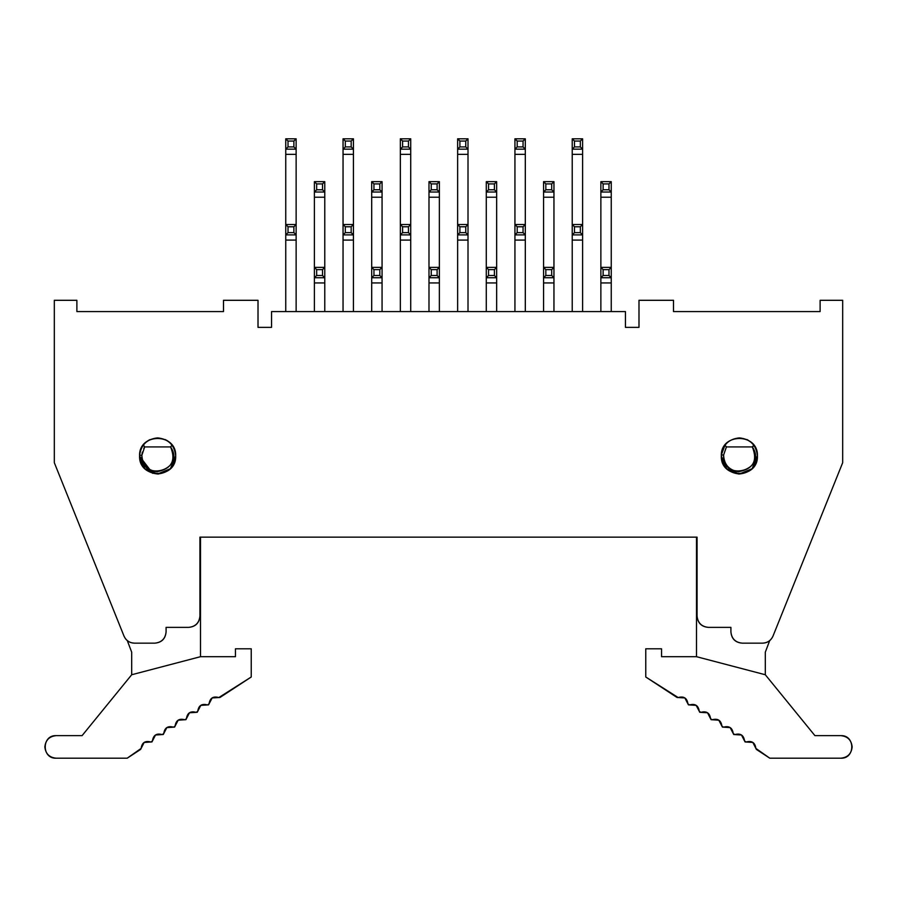 <?xml version="1.0" encoding="UTF-8"?>
<svg xmlns="http://www.w3.org/2000/svg" width="897" height="897" viewBox="0 0 897 897"><rect width="100%" height="100%" fill="white"/><g stroke="black" fill="none" stroke-linecap="round" stroke-linejoin="round"><path stroke-width="1.35" d="M638.989 300.304L673.501 300.304L673.501 311.584L820.116 311.584L820.116 300.304L842.675 300.304L842.675 462.706L773.001 636.085C770.972 640.604 767.484 642.958 762.54 643.16L742.189 643.16C735.293 642.544 731.526 638.787 730.909 631.88L730.909 627.373L708.35 627.373C701.454 626.756 697.698 622.989 697.07 616.093L697.07 537.146L697.07 616.093C697.788 622.899 701.555 626.655 708.35 627.373L730.909 627.373L730.909 631.88C731.526 638.776 735.293 642.544 742.189 643.16L762.54 643.16C767.451 642.914 770.938 640.559 773.001 636.085L842.675 462.706L842.675 300.304L820.116 300.304L820.116 311.584L673.501 311.584L673.501 300.304L638.989 300.304L638.989 327.371L638.989 300.304M625.456 311.584L625.456 327.371L638.989 327.371L625.456 327.371L625.456 311.584L271.544 311.584L271.544 327.371L258.011 327.371L258.011 300.304L223.499 300.304L223.499 311.584L76.884 311.584L76.884 300.304L54.325 300.304L54.325 462.706L123.999 636.085C126.062 640.559 129.549 642.914 134.46 643.16L154.811 643.16C161.617 642.443 165.373 638.686 166.091 631.88L166.091 627.373L188.65 627.373C195.445 626.655 199.212 622.899 199.93 616.093L199.93 537.146L697.07 537.146L199.93 537.146L199.93 616.093C199.302 622.989 195.546 626.756 188.65 627.373L166.091 627.373L166.091 631.88C165.474 638.776 161.707 642.544 154.811 643.16L134.46 643.16C129.516 642.958 126.029 640.604 123.999 636.085L54.325 462.706L54.325 300.304L76.884 300.304L76.884 311.584L223.499 311.584L223.499 300.304L258.011 300.304L258.011 327.371L271.544 327.371L271.544 311.584L625.456 311.584M754.119 445.551L752.325 446.919C757.898 460.766 753.289 469.03 738.478 471.71C729.026 470.163 724.07 464.612 723.599 455.048L721.356 454.925L721.323 455.945C720.336 479.211 758.402 479.211 757.416 455.945C758.402 432.679 720.336 432.679 721.323 455.945L726.592 468.694L739.341 473.986C728.487 472.842 722.466 466.821 721.323 455.945C722.466 445.058 728.487 439.048 739.363 437.893C750.251 439.048 756.261 445.058 757.416 455.945C756.261 466.821 750.251 472.842 739.363 473.986L738.343 473.964M739.397 473.986L752.135 468.694L757.416 455.732M730.909 631.88C731.627 638.686 735.383 642.443 742.189 643.16M157.659 473.986L170.408 468.694L175.677 455.945C176.664 479.211 138.598 479.211 139.584 455.945C140.739 445.058 146.749 439.048 157.637 437.893C168.513 439.048 174.534 445.058 175.677 455.945C174.534 466.821 168.513 472.842 157.637 473.986C146.749 472.842 140.739 466.821 139.584 455.945L144.865 468.694L157.603 473.986M188.65 627.373C195.546 626.756 199.302 622.989 199.93 616.093M746.797 439.496L748.154 440.18M725.135 444.856L726.525 443.264M721.323 455.945L721.345 454.97L723.599 455.048L726.413 446.919L752.325 446.919L753.839 445.17M166.853 440.427L167.784 441.021M139.584 455.945C138.598 479.211 176.664 479.211 175.677 455.945C176.664 432.679 138.598 432.679 139.584 455.945M143.352 444.912L144.675 446.919L170.587 446.919L172.067 445.114L170.587 446.919C176.171 460.598 171.641 468.862 156.997 471.721C147.523 470.342 142.477 464.87 141.861 455.317L144.675 446.919L143.195 445.114L143.901 444.239M149.855 439.665L148.812 440.203M167.84 441.055L166.461 440.203M726.413 446.919L724.933 445.114L726.413 446.919L723.599 455.048C722.343 483.001 768.034 470.163 752.325 446.919L726.413 446.919M725.034 444.979L721.356 454.925M141.861 455.317L139.607 455.228L141.861 455.317C140.986 483.046 186.24 469.961 170.587 446.919L144.675 446.919L141.861 455.317L142.309 452.133M139.584 456.203L152.681 473.302M167.705 440.976L165.171 439.552M149.093 440.046L147.377 441.089M611.249 181.654L611.249 311.584L611.249 282.936L600.867 282.936L600.867 181.654L611.249 181.654L608.985 183.907L608.985 189.772L611.249 192.036L611.249 181.654L600.867 181.654L600.867 267.373L611.249 267.373L611.249 197.217L600.867 197.217L611.249 197.217L611.249 192.036L600.867 192.036L603.12 189.772L603.12 183.907L600.867 181.654L603.12 183.907L608.985 183.907L611.249 181.654M285.751 154.362L285.751 138.8L285.751 154.362L296.133 154.362L296.133 311.584L296.133 240.082L285.751 240.082L285.751 154.362L285.751 311.584L285.751 240.082L296.133 240.082L296.133 234.891L285.751 234.891L288.015 232.637L288.015 226.773L285.751 224.508L296.133 224.508L296.133 149.171L296.133 154.362L285.751 154.362M131.691 652.186L127.296 640.593L131.691 652.186L131.691 674.746L131.691 652.186M200.491 656.694L200.491 537.146L200.491 656.694L235.451 656.694L200.491 656.694L131.691 674.746L200.491 656.694M769.704 640.593L765.309 652.186L769.704 640.593M696.509 537.146L696.509 656.694L696.509 537.146M765.309 674.746L765.309 652.186L765.309 674.746L814.924 735.641L765.309 674.746L696.509 656.694L765.309 674.746M175.677 455.945L175.644 454.925L175.677 455.945M382.066 267.373L382.066 311.584L382.066 282.936L371.694 282.936L371.694 181.654L382.066 181.654L382.066 267.373L379.812 269.627L379.812 275.491L382.066 277.745L382.066 197.217L371.694 197.217L371.694 267.373L382.066 267.373L371.694 267.373L371.694 311.584L371.694 282.936L382.066 282.936L382.066 277.745L371.694 277.745L373.948 275.491L373.948 269.627L371.694 267.373L373.948 269.627L379.812 269.627L382.066 267.373M400.342 154.362L400.342 138.8L400.342 154.362L410.714 154.362L410.714 311.584L410.714 240.082L400.342 240.082L400.342 154.362L400.342 311.584L400.342 240.082L410.714 240.082L410.714 234.891L400.342 234.891L402.596 232.637L402.596 226.773L400.342 224.508L410.714 224.508L410.714 149.171L410.714 154.362L400.342 154.362M410.714 138.8L410.714 149.171L400.342 149.171L402.596 146.917L402.596 141.053L400.342 138.8L410.714 138.8L408.46 141.053L408.46 146.917L410.714 149.171L410.714 138.8L400.342 138.8L402.596 141.053L402.596 146.917L400.342 149.171L410.714 149.171L408.46 146.917L402.596 146.917L408.46 146.917L408.46 141.053L402.596 141.053L408.46 141.053L410.714 138.8M428.99 282.936L428.99 181.654L428.99 311.584L428.99 282.936L439.362 282.936L439.362 311.584L439.362 282.936L428.99 282.936M439.362 267.373L439.362 282.936L439.362 277.745L428.99 277.745L431.244 275.491L431.244 269.627L428.99 267.373L439.362 267.373L439.362 197.217L439.362 267.373L437.108 269.627L437.108 275.491L439.362 277.745L439.362 267.373L428.99 267.373L431.244 269.627L431.244 275.491L428.99 277.745L439.362 277.745L437.108 275.491L431.244 275.491L437.108 275.491L437.108 269.627L431.244 269.627L437.108 269.627L439.362 267.373M439.362 181.654L439.362 197.217L428.99 197.217L439.362 197.217L439.362 192.036L428.99 192.036L431.244 189.772L431.244 183.907L428.99 181.654L439.362 181.654L437.108 183.907L437.108 189.772L439.362 192.036L439.362 181.654L428.99 181.654L431.244 183.907L431.244 189.772L428.99 192.036L439.362 192.036L437.108 189.772L431.244 189.772L437.108 189.772L437.108 183.907L431.244 183.907L437.108 183.907L439.362 181.654M457.638 240.082L457.638 138.8L457.638 311.584L457.638 240.082L468.01 240.082L468.01 311.584L468.01 240.082L457.638 240.082M468.01 224.508L468.01 240.082L468.01 234.891L457.638 234.891L459.892 232.637L459.892 226.773L457.638 224.508L468.01 224.508L468.01 154.362L468.01 224.508L465.756 226.773L465.756 232.637L468.01 234.891L468.01 224.508L457.638 224.508L468.01 224.508L465.756 226.773L459.892 226.773L459.892 232.637L457.638 234.891L468.01 234.891L465.756 232.637L459.892 232.637L465.756 232.637L465.756 226.773L459.892 226.773L457.638 224.508M468.01 138.8L468.01 154.362L457.638 154.362L468.01 154.362L468.01 149.171L457.638 149.171L459.892 146.917L459.892 141.053L457.638 138.8L468.01 138.8L465.756 141.053L465.756 146.917L468.01 149.171L468.01 138.8L457.638 138.8L459.892 141.053L459.892 146.917L457.638 149.171L468.01 149.171L465.756 146.917L459.892 146.917L465.756 146.917L465.756 141.053L459.892 141.053L465.756 141.053L468.01 138.8M486.286 197.217L486.286 181.654L486.286 197.217L496.658 197.217L496.658 311.584L496.658 282.936L486.286 282.936L486.286 197.217L486.286 311.584L486.286 282.936L496.658 282.936L496.658 277.745L486.286 277.745L488.54 275.491L488.54 269.627L486.286 267.373L496.658 267.373L496.658 192.036L496.658 197.217L486.286 197.217M496.658 181.654L496.658 192.036L486.286 192.036L488.54 189.772L488.54 183.907L486.286 181.654L496.658 181.654L494.404 183.907L494.404 189.772L496.658 192.036L496.658 181.654L486.286 181.654L488.54 183.907L488.54 189.772L486.286 192.036L496.658 192.036L494.404 189.772L488.54 189.772L494.404 189.772L494.404 183.907L488.54 183.907L494.404 183.907L496.658 181.654M514.934 154.362L514.934 138.8L514.934 154.362L525.306 154.362L525.306 311.584L525.306 240.082L514.934 240.082L514.934 154.362L514.934 311.584L514.934 240.082L525.306 240.082L525.306 234.891L514.934 234.891L517.188 232.637L517.188 226.773L514.934 224.508L525.306 224.508L525.306 149.171L525.306 154.362L514.934 154.362M525.306 138.8L525.306 149.171L514.934 149.171L517.188 146.917L517.188 141.053L514.934 138.8L525.306 138.8L523.052 141.053L523.052 146.917L525.306 149.171L525.306 138.8L514.934 138.8L517.188 141.053L517.188 146.917L514.934 149.171L525.306 149.171L523.052 146.917L517.188 146.917L523.052 146.917L523.052 141.053L517.188 141.053L523.052 141.053L525.306 138.8M543.571 197.217L543.571 181.654L543.571 197.217L553.954 197.217L553.954 311.584L553.954 282.936L543.571 282.936L543.571 197.217L543.571 311.584L543.571 282.936L553.954 282.936L553.954 277.745L543.571 277.745L545.836 275.491L545.836 269.627L543.571 267.373L553.954 267.373L553.954 192.036L553.954 197.217L543.571 197.217M553.954 181.654L553.954 192.036L543.571 192.036L545.836 189.772L545.836 183.907L543.571 181.654L553.954 181.654L551.7 183.907L551.7 189.772L553.954 192.036L553.954 181.654L543.571 181.654L545.836 183.907L545.836 189.772L543.571 192.036L553.954 192.036L551.7 189.772L545.836 189.772L551.7 189.772L551.7 183.907L545.836 183.907L551.7 183.907L553.954 181.654M572.219 154.362L572.219 138.8L572.219 154.362L582.602 154.362L582.602 311.584L582.602 240.082L572.219 240.082L572.219 154.362L572.219 311.584L572.219 240.082L582.602 240.082L582.602 234.891L572.219 234.891L574.484 232.637L574.484 226.773L572.219 224.508L582.602 224.508L582.602 149.171L582.602 154.362L572.219 154.362M582.602 138.8L582.602 149.171L572.219 149.171L574.484 146.917L574.484 141.053L572.219 138.8L582.602 138.8L580.348 141.053L580.348 146.917L582.602 149.171L582.602 138.8L572.219 138.8L574.484 141.053L574.484 146.917L572.219 149.171L582.602 149.171L580.348 146.917L574.484 146.917L580.348 146.917L580.348 141.053L574.484 141.053L580.348 141.053L582.602 138.8M600.867 311.584L600.867 282.936L600.867 311.584M296.133 138.8L296.133 149.171L285.751 149.171L288.015 146.917L288.015 141.053L285.751 138.8L296.133 138.8L293.88 141.053L293.88 146.917L296.133 149.171L296.133 138.8L285.751 138.8L288.015 141.053L288.015 146.917L285.751 149.171L296.133 149.171L293.88 146.917L288.015 146.917L293.88 146.917L293.88 141.053L288.015 141.053L293.88 141.053L296.133 138.8M314.399 197.217L314.399 181.654L314.399 197.217L324.781 197.217L324.781 311.584L324.781 282.936L314.399 282.936L314.399 197.217L314.399 311.584L314.399 282.936L324.781 282.936L324.781 277.745L314.399 277.745L316.652 275.491L316.652 269.627L314.399 267.373L324.781 267.373L324.781 192.036L324.781 197.217L314.399 197.217M324.781 181.654L324.781 192.036L314.399 192.036L316.652 189.772L316.652 183.907L314.399 181.654L324.781 181.654L322.516 183.907L322.516 189.772L324.781 192.036L324.781 181.654L314.399 181.654L316.652 183.907L316.652 189.772L314.399 192.036L324.781 192.036L322.516 189.772L316.652 189.772L322.516 189.772L322.516 183.907L316.652 183.907L322.516 183.907L324.781 181.654M343.046 240.082L343.046 138.8L343.046 311.584L343.046 240.082L353.429 240.082L353.429 311.584L353.429 240.082L343.046 240.082M353.429 224.508L353.429 240.082L353.429 234.891L343.046 234.891L345.3 232.637L345.3 226.773L343.046 224.508L353.429 224.508L353.429 154.362L353.429 224.508L351.164 226.773L351.164 232.637L353.429 234.891L353.429 224.508L343.046 224.508L353.429 224.508L351.164 226.773L345.3 226.773L345.3 232.637L343.046 234.891L353.429 234.891L351.164 232.637L345.3 232.637L351.164 232.637L351.164 226.773L345.3 226.773L343.046 224.508M353.429 138.8L353.429 154.362L343.046 154.362L353.429 154.362L353.429 149.171L343.046 149.171L345.3 146.917L345.3 141.053L343.046 138.8L353.429 138.8L351.164 141.053L351.164 146.917L353.429 149.171L353.429 138.8L343.046 138.8L345.3 141.053L345.3 146.917L343.046 149.171L353.429 149.171L351.164 146.917L345.3 146.917L351.164 146.917L351.164 141.053L345.3 141.053L351.164 141.053L353.429 138.8M611.249 267.373L608.985 269.627L608.985 275.491L611.249 277.745L611.249 267.373L600.867 267.373L600.867 282.936L611.249 282.936L611.249 277.745L600.867 277.745L603.12 275.491L603.12 269.627L600.867 267.373L603.12 269.627L608.985 269.627L611.249 267.373M285.751 224.508L296.133 224.508L293.88 226.773L293.88 232.637L296.133 234.891L296.133 224.508L285.751 224.508L288.015 226.773L288.015 232.637L285.751 234.891L296.133 234.891L293.88 232.637L288.015 232.637L293.88 232.637L293.88 226.773L288.015 226.773L293.88 226.773L296.133 224.508M755.128 456.842L755.139 455.317L755.128 456.842M172.067 445.114L172.347 445.753M158.657 473.964L157.939 473.986M144.675 446.919L143.8 448.321M145.763 466.35L146.996 467.606M173.401 455.149L172.392 450.316M382.066 181.654L379.812 183.907L379.812 189.772L382.066 192.036L382.066 181.654L371.694 181.654L371.694 197.217L382.066 197.217L382.066 192.036L371.694 192.036L373.948 189.772L373.948 183.907L371.694 181.654L373.948 183.907L379.812 183.907L382.066 181.654M400.342 224.508L410.714 224.508L408.46 226.773L408.46 232.637L410.714 234.891L410.714 224.508L400.342 224.508L402.596 226.773L402.596 232.637L400.342 234.891L410.714 234.891L408.46 232.637L402.596 232.637L408.46 232.637L408.46 226.773L402.596 226.773L408.46 226.773L410.714 224.508M496.658 267.373L494.404 269.627L494.404 275.491L496.658 277.745L496.658 267.373L486.286 267.373L488.54 269.627L488.54 275.491L486.286 277.745L496.658 277.745L494.404 275.491L488.54 275.491L494.404 275.491L494.404 269.627L488.54 269.627L494.404 269.627L496.658 267.373M514.934 224.508L525.306 224.508L523.052 226.773L523.052 232.637L525.306 234.891L525.306 224.508L514.934 224.508L517.188 226.773L517.188 232.637L514.934 234.891L525.306 234.891L523.052 232.637L517.188 232.637L523.052 232.637L523.052 226.773L517.188 226.773L523.052 226.773L525.306 224.508M553.954 267.373L551.7 269.627L551.7 275.491L553.954 277.745L553.954 267.373L543.571 267.373L545.836 269.627L545.836 275.491L543.571 277.745L553.954 277.745L551.7 275.491L545.836 275.491L551.7 275.491L551.7 269.627L545.836 269.627L551.7 269.627L553.954 267.373M572.219 224.508L582.602 224.508L580.348 226.773L580.348 232.637L582.602 234.891L582.602 224.508L572.219 224.508L574.484 226.773L574.484 232.637L572.219 234.891L582.602 234.891L580.348 232.637L574.484 232.637L580.348 232.637L580.348 226.773L574.484 226.773L580.348 226.773L582.602 224.508M324.781 267.373L322.516 269.627L322.516 275.491L324.781 277.745L324.781 267.373L314.399 267.373L316.652 269.627L316.652 275.491L314.399 277.745L324.781 277.745L322.516 275.491L316.652 275.491L322.516 275.491L322.516 269.627L316.652 269.627L322.516 269.627L324.781 267.373M608.985 183.907L603.12 183.907L603.12 189.772L608.985 189.772L608.985 183.907M600.867 192.036L611.249 192.036L608.985 189.772L603.12 189.772L600.867 192.036M608.985 269.627L603.12 269.627L603.12 275.491L608.985 275.491L608.985 269.627M600.867 277.745L611.249 277.745L608.985 275.491L603.12 275.491L600.867 277.745M82.076 735.641L131.691 674.746L82.076 735.641L56.13 735.641C49.324 736.359 45.568 740.126 44.85 746.921C45.568 753.727 49.324 757.483 56.13 758.2L127.195 758.2L140.616 749.41L144.159 742.447L151.941 741.931L155.506 735.013L163.265 734.508L166.831 727.602L174.59 727.097L178.155 720.19L185.914 719.686L189.48 712.779L197.239 712.274L200.805 705.367L208.553 704.863L212.152 697.933L219.944 697.485L251.238 677L251.238 648.8L235.451 648.8L235.451 656.694L235.451 648.8L251.238 648.8L251.238 677L218.834 697.552C213.172 695.96 209.92 698.068 209.068 703.876L207.454 704.93C201.814 703.394 198.585 705.513 197.744 711.287L196.129 712.353C190.489 710.805 187.26 712.924 186.419 718.699L184.804 719.764C179.165 718.217 175.935 720.336 175.094 726.11L173.48 727.175C167.851 725.628 164.611 727.747 163.77 733.522L162.155 734.587C156.526 733.04 153.286 735.159 152.445 740.944L150.831 741.998C145.157 740.451 141.928 742.593 141.132 748.412L127.195 758.2L56.13 758.2C41.587 758.817 41.587 735.024 56.13 735.641L82.076 735.641M661.549 656.694L696.509 656.694L661.549 656.694L661.549 648.8L645.762 648.8L645.762 677L677.056 697.485L684.848 697.933L688.448 704.863L696.195 705.367L699.761 712.274L707.52 712.779L711.086 719.686L718.845 720.19L722.41 727.097L730.169 727.602L733.735 734.508L741.494 735.013L745.059 741.931L752.841 742.447L756.384 749.41L769.805 758.2L840.87 758.2C847.676 757.483 851.432 753.727 852.15 746.921C851.432 740.126 847.676 736.359 840.87 735.641L814.924 735.641L840.87 735.641C855.413 735.024 855.413 758.817 840.87 758.2L769.805 758.2L755.868 748.412C755.072 742.593 751.843 740.451 746.169 741.998L744.555 740.944C743.714 735.159 740.474 733.04 734.845 734.587L733.23 733.522C732.389 727.747 729.149 725.628 723.52 727.175L721.906 726.11C721.065 720.336 717.835 718.217 712.196 719.764L710.581 718.699C709.74 712.924 706.511 710.805 700.871 712.353L699.256 711.287C698.415 705.513 695.186 703.394 689.546 704.93L687.932 703.876C687.08 698.068 683.828 695.96 678.166 697.552L645.762 677L645.762 648.8L661.549 648.8L661.549 656.694M754.949 453.411L755.139 455.272M173.312 454.084L173.413 456.573M379.812 269.627L373.948 269.627L373.948 275.491L379.812 275.491L379.812 269.627M371.694 277.745L382.066 277.745L379.812 275.491L373.948 275.491L371.694 277.745M379.812 183.907L373.948 183.907L373.948 189.772L379.812 189.772L379.812 183.907M371.694 192.036L382.066 192.036L379.812 189.772L373.948 189.772L371.694 192.036M840.87 758.2C855.413 758.817 855.413 735.024 840.87 735.641M687.932 703.876L689.546 704.93M696.195 705.367L699.256 711.287L700.871 712.353M707.52 712.779L710.581 718.699L712.196 719.764M718.845 720.19L721.906 726.11M730.169 727.602L733.23 733.522L734.845 734.587M741.494 735.013L744.555 740.944L746.169 741.998M752.841 742.447L755.868 748.412"/></g></svg>

